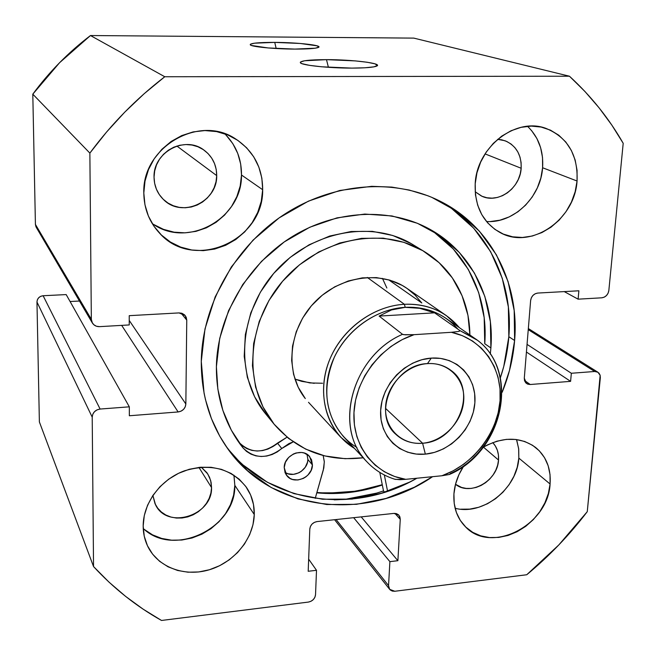 <?xml version="1.0" encoding="UTF-8"?>
<svg xmlns="http://www.w3.org/2000/svg" width="656" height="656" viewBox="0 0 656 656"><rect width="100%" height="100%" fill="white"/><g stroke="black" fill="none" stroke-linecap="round" stroke-linejoin="round"><path stroke-width="0.98" d="M274.749 42.386L276.168 48.511L274.749 42.386L254.553 43.181L250.42 44.198L250.272 44.813L251.453 45.469L268.091 47.945L294.856 49.093C274.249 49.052 250.658 46.707 250.231 44.747C250.51 43.165 258.685 42.378 274.749 42.386C297.578 42.451 323.269 45.33 318.455 47.412C315.725 48.544 307.861 49.102 294.856 49.093L315.241 48.2L318.832 47.134L317.184 45.854L300.366 43.476L274.749 42.386M326.483 59.647L328.418 67.314L326.483 59.647L304.523 60.77L300.399 62.099L300.497 62.878L302.088 63.706L309.509 65.354L321.62 66.789L351.846 68.109C328.459 68.175 300.76 65.182 300.317 62.648C300.546 60.713 309.263 59.712 326.483 59.647C352.715 59.589 383.317 63.402 376.667 66.092C373.453 67.388 365.179 68.06 351.846 68.109L365.023 67.781L373.986 66.838L377.421 65.452L374.961 63.829L367.147 62.238L355.24 60.893L326.483 59.647M452.132 208.961L473.771 228.28L490.655 251.724L502.275 278.3L508.367 306.975L508.835 336.7C507.736 350.566 504.923 364.211 500.413 377.635L503.775 366.417L508.835 336.7L514.616 340.513C513.172 358.225 509.023 375.486 502.152 392.304L509.491 370.46L514.616 340.513L514.189 310.559L508.097 281.654L496.42 254.864L479.446 231.248L457.667 211.781L431.787 197.349L427.802 195.742L409.196 190.035L391.804 187.099L371.649 186.32L339.767 190.478L308.459 201.13L279.103 217.915L253.027 240.153L231.388 266.885L215.152 296.914L204.992 328.902L201.277 361.431C202.023 305.483 234.356 247.345 283.63 214.832C332.977 182.393 394.625 178.063 440.488 201.384C491.328 226.828 519.601 283.343 514.616 340.513L508.835 336.7C513.582 281.014 486.621 225.894 437.749 200.031M455.108 508.252C482.857 515.837 517.223 488.613 518.83 458.109L550.089 484.005C548.227 525.431 490.713 554.787 465.145 526.456C456.986 517.945 453.247 507.104 453.927 493.927L454.214 503.48L456.363 512.418L460.291 520.397L465.817 527.121L472.722 532.336L480.717 535.854L489.507 537.567L498.749 537.42L508.097 535.435L517.19 531.688L525.718 526.342L533.353 519.577L539.814 511.664L544.882 502.873L548.35 493.542L550.089 484.005L550.031 474.616L548.154 465.727L544.529 457.675L539.273 450.77L532.565 445.293L524.661 441.472L515.862 439.463L506.489 439.364L496.928 441.193L487.539 444.883L483.242 447.269C502.808 436.486 520.282 436.56 535.673 447.507C546.35 456.502 551.155 468.671 550.089 484.005L518.83 458.109L518.707 449.073L516.838 440.52M143.229 528.49C173.676 557.969 235.955 527.982 234.823 485.374L254.274 514.542C253.7 538.519 234.397 562.274 209.469 569.728C184.574 577.321 157.514 567.235 147.493 545.817C144.623 539.667 143.18 533.066 143.172 526.005L144.246 536.198L147.444 545.718L152.635 554.189L159.597 561.306L168.034 566.8L177.62 570.474L187.977 572.204L198.702 571.958L209.412 569.744L219.694 565.669L229.19 559.88L237.538 552.606L244.442 544.111L249.657 534.697L252.978 524.718L254.274 514.542L253.495 504.53L250.649 495.059L245.82 486.498L239.186 479.175L230.978 473.386L221.49 469.368L211.093 467.293L200.178 467.261L189.182 469.294L178.539 473.32L168.682 479.183L160.007 486.67L152.873 495.469L147.567 505.227L144.287 515.542L143.172 526.005C143.131 503.021 160.695 479.462 184.369 470.844C210.781 463.005 231.47 468.515 246.443 487.383C251.863 495.452 254.471 504.505 254.274 514.542L234.823 485.374L234.028 475.764M486.481 221.498C513.5 223.54 540.757 197.366 542.602 167.747L577.059 181.015C574.812 219.899 531.098 249.772 500.471 232.765C483.005 222.909 474.575 206.599 475.19 183.836L475.444 194.783L477.675 205.189L481.791 214.651L487.613 222.819L494.895 229.379L503.349 234.102L512.648 236.824L522.422 237.472L532.319 236.021L541.971 232.544L551.015 227.189L559.125 220.145L566.013 211.675L571.425 202.097L575.156 191.749L577.059 181.015L577.059 170.289L575.14 159.966L571.36 150.445L565.849 142.081L558.789 135.226L550.45 130.142L541.134 127.059L531.212 126.1L521.069 127.338L511.106 130.724L501.725 136.145L493.304 143.377L486.186 152.143L480.668 162.081L476.953 172.79L475.19 183.836C476.559 147.37 515.419 116.973 545.726 128.289C567.661 137.276 578.108 154.849 577.059 181.015L542.602 167.747L542.52 157.497L540.601 147.625L536.903 138.514L531.54 130.519M152.192 223.507C187.247 249.19 242.277 218.751 241.498 175.013L262.671 189.715C263.671 241.129 193.159 271.658 159.457 233.044C149.24 221.966 144.025 208.616 143.812 193.003L144.96 204.811L148.387 216.029L153.947 226.222L161.392 235.004L170.421 242.048L180.671 247.099L191.749 250.002L203.221 250.658L214.668 249.059L225.656 245.287L235.807 239.489L244.729 231.888L252.117 222.753L257.701 212.429L261.268 201.285L262.671 189.715L261.859 178.161L258.833 167.042L253.7 156.784L246.615 147.772L237.849 140.384L227.714 134.915L216.587 131.594L204.91 130.569L193.126 131.913L181.728 135.587L171.159 141.458L161.868 149.289L154.217 158.768L148.518 169.51L145.009 181.081L143.812 193.003C141.991 147.247 199.17 114.095 235.594 138.924C253.585 150.913 262.613 167.838 262.671 189.715L241.498 175.013L240.678 164L237.743 153.406L232.798 143.623L226.017 135.038M216.71 175.611C217.448 202.048 181.892 218.366 163.606 199.645C157.366 193.569 154.176 186.066 154.045 177.12C153.102 152.356 184.705 135.259 203.786 149.953C212.306 156.284 216.611 164.836 216.71 175.611L176.874 146.042L216.71 175.611L216.021 181.745L214.168 187.657L211.232 193.135L207.321 197.973L202.581 201.991L197.194 205.033L191.355 206.984L185.279 207.772L179.203 207.362L173.356 205.763L167.952 203.032L163.205 199.26L159.31 194.594L156.415 189.207L154.636 183.311L154.045 177.12L154.685 170.888L156.522 164.853L159.49 159.26L163.467 154.332L168.305 150.249L173.815 147.19L179.769 145.263L185.935 144.541L192.069 145.058L197.932 146.772L203.303 149.617L207.977 153.488L211.773 158.211L214.553 163.615L216.218 169.494L216.71 175.611M521.167 168.264C520.224 188.551 497.666 204.336 481.356 195.972L475.174 191.765L482.004 196.267L486.957 197.768L492.18 198.161L497.461 197.44L502.611 195.636L507.441 192.807L511.762 189.076L515.419 184.582L518.273 179.482L520.208 173.971L521.167 168.264L485.046 153.889L521.167 168.264C521.569 154.841 516.198 145.665 505.054 140.753L497.633 139.326L501.684 139.794L506.637 141.401L511.106 144.058L514.911 147.657L517.912 152.061L519.995 157.096L521.094 162.565L521.167 168.264M211.552 487.605C212.569 515.723 167.001 529.95 155.488 504.669L152.881 495.46L155.013 503.685L157.727 508.211L161.384 512.033L165.829 515.017L170.896 517.043L176.382 518.051L182.081 517.994L187.78 516.887L193.258 514.771L198.309 511.729L202.753 507.875L206.419 503.365L209.174 498.355L210.904 493.033L211.552 487.605L198.916 467.392L211.552 487.605L210.658 480.479L207.804 474.009L201.253 467.17L206.894 472.681L209.51 477.232L211.076 482.267L211.552 487.605M498.527 460.053C497.781 480.832 470.131 496.526 455.51 484.276L461.586 487.449L466.285 488.425L471.221 488.417L476.223 487.408L481.086 485.456L485.645 482.636L489.72 479.052L493.164 474.829L495.838 470.139L497.65 465.153L498.527 460.053L483.456 447.138L498.527 460.053C498.97 453.099 497.043 447.285 492.754 442.595L495.37 446.014L497.371 450.303L498.437 455.043L498.527 460.053M164.771 76.744L569.457 76.219L584.922 91.471L599.059 107.805L611.835 125.116L623.2 143.295L608.842 290.51L608.096 293.191L606.497 295.52L604.291 297.135L601.806 297.808L578.108 299.169L578.879 290.788L537.805 293.06L535.239 293.74L532.975 295.389L531.36 297.758L530.63 300.489L524.292 378.192L524.57 380.767L525.8 382.866L527.785 384.178L530.22 384.506L570.597 381.357L571.343 373.264L594.713 371.485L597.067 371.813L598.961 373.116L600.109 375.183L600.33 377.708L587.268 511.664L558.805 544.956L526.743 574.746L394.814 591.261L392.313 591.089L390.238 589.965L388.918 588.055L388.549 585.644L389.885 561.643L397.88 560.7L400.258 519.322L399.889 516.838L398.561 514.837L396.462 513.632L393.912 513.402L317.053 521.577L314.355 522.381L312.026 524.087L310.427 526.448L309.796 529.089L308.197 571.278L316.504 570.294L315.536 594.672L314.913 597.247L313.338 599.551L311.051 601.249L308.394 602.077L161.507 620.461L143.131 609.162L125.608 596.386L109.035 582.167L93.537 566.554L92.209 417.15L92.791 414.239L94.497 411.673L97.063 409.852L100.106 409.049L129.322 406.827L129.339 415.756L178.12 411.952L181.056 411.164L183.557 409.385L185.238 406.868L185.845 404.006L186.755 320.112L186.197 317.225L184.533 314.847L182.024 313.33L179.039 312.912L129.232 315.667L129.24 324.941L99.515 326.647L96.407 326.237L93.767 324.695L91.988 322.268L91.34 319.324L89.864 153.102L106.551 132.053L124.681 112.225L144.131 93.742L164.771 76.744L90.479 35.539L413.797 38.114L569.457 76.219L164.771 76.744L90.479 35.539L413.797 38.114L569.457 76.219C590.999 95.989 608.916 118.351 623.2 143.295L608.842 290.51C608.046 294.733 605.701 297.168 601.806 297.808L578.108 299.169L564.242 291.6L578.108 299.169L578.879 290.788L537.805 293.06C533.771 293.716 531.385 296.184 530.63 300.489L524.292 378.192L526.571 383.539L530.22 384.506L524.472 380.439L530.22 384.506L570.597 381.357L526.424 352.026L570.597 381.357L571.343 373.264L527.047 344.375L571.343 373.264L594.713 371.485L597.928 372.239L600.158 375.363L587.268 511.664C569.482 535.017 549.31 556.042 526.743 574.746L394.814 591.261L389.656 589.342L388.549 585.644L336.11 519.552L388.549 585.644L389.885 561.643L353.658 517.682L389.885 561.643L397.88 560.7L361.185 516.879L397.88 560.7L400.258 519.322L394.92 513.369L400.258 519.322L398.873 515.157L393.912 513.402L317.053 521.577C312.797 522.438 310.378 524.948 309.796 529.089L308.197 571.278L316.504 570.294L308.656 559.142L316.504 570.294L315.536 594.672C314.97 598.69 312.584 601.158 308.394 602.077L161.507 620.461C136.309 606.308 113.652 588.342 93.537 566.554L39.376 421.923L36.966 302.022L37.4 299.718L38.72 297.709L40.729 296.307L43.124 295.733L66.182 294.585L129.322 406.827L66.182 294.585L43.124 295.733C39.327 296.291 37.277 298.382 36.966 302.022L92.209 417.15L93.537 566.554L39.376 421.923L36.966 302.022L92.209 417.15C92.652 412.575 95.284 409.869 100.106 409.049L43.124 295.733L100.106 409.049L129.322 406.827L129.339 415.756L178.12 411.952L121.672 325.376L178.12 411.952C182.762 411.148 185.336 408.499 185.845 404.006L129.232 320.448L185.845 404.006L186.755 320.112L181.007 313.051L186.755 320.112L185.164 315.52L179.039 312.912L129.232 315.667L129.24 324.941L99.515 326.647C96.358 326.713 93.964 325.483 92.34 322.957L91.34 319.324L35.416 224.409L32.8 94.161L59.548 62.738L90.479 35.539C68.478 52.275 49.257 71.816 32.8 94.161L89.864 153.102L91.34 319.324L35.416 224.409L32.8 94.161L89.864 153.102C111.331 124.066 136.3 98.613 164.771 76.744M463.677 466.137L458.995 474.518L455.543 484.144L453.927 493.927C454.657 484.194 457.913 474.928 463.677 466.137M201.277 361.431L204.057 393.092L205.476 399.643L211.404 418.544L219.744 436.15L227.78 448.753L247.46 470.639L271.199 487.523L297.996 498.904L326.77 504.521L356.462 504.325L386.007 498.445L414.395 487.195L432.599 476.682C365.974 522.291 270.985 512.287 226.804 447.376C209.69 422.628 201.187 393.977 201.277 361.431M70.077 301.514L79.474 301.03L70.077 301.514M37.367 228.698L35.949 226.755L35.416 224.409L36.228 227.296L92.283 322.867M153.734 224.508L163.516 229.37L174.078 232.175L185.025 232.847L195.931 231.371L206.402 227.821L216.062 222.335L224.549 215.127L231.568 206.451L236.849 196.628L240.203 186.025L241.498 175.013C241.605 158.859 236.021 145.115 224.762 133.783M490.491 221.523L499.987 220.178L509.236 216.89L517.896 211.806L525.645 205.098L532.205 197.03L537.338 187.887L540.847 178.006L542.602 167.747C543.66 150.896 538.633 137.079 527.514 126.296M144.427 529.515L152.512 534.845L161.688 538.437L171.593 540.183L181.86 540.027L192.093 537.986L201.925 534.156L210.986 528.679L218.948 521.758L225.533 513.656L230.477 504.669L233.618 495.124L234.823 485.374L233.913 475.157M460.824 509.195L469.729 509.122L478.716 507.285L487.457 503.751L495.633 498.658L502.947 492.213L509.122 484.636L513.943 476.223L517.223 467.269L518.83 458.109L518.642 448.548L516.502 439.545M528.252 329.648L594.713 371.485L528.252 329.648M382.325 485.014C360.693 492.312 338.849 494.919 316.799 492.836L346.696 492.795L375.74 487.096L382.325 485.014M334.265 499.864L346.409 499.093L376.659 493.115L383.514 490.942L384.703 492.254L383.514 490.942L379.791 472.41L383.514 490.942C367.352 496.428 350.919 499.405 334.224 499.864M243.835 465.506L267.402 482.291L293.995 493.624L322.555 499.241L352.018 499.085L381.333 493.287L409.508 482.152L416.913 478.224C352.666 515.608 267.254 503.685 225.09 444.858M427.474 363.613C406.384 364.908 386.523 385.425 385.58 406.933C384.318 428.475 401.882 445.293 422.603 443.235L425.35 454.132C400.414 456.683 379.152 436.511 380.644 410.484C381.751 384.482 405.826 359.627 431.295 358.102L427.474 363.613C436.486 363.08 444.342 365.359 451.041 370.443C478.363 389.639 457.65 441.734 422.603 443.235C411.993 444.03 403.014 441.012 395.675 434.174C371.772 413.592 393.666 364.383 427.474 363.613L431.295 358.102L421.939 359.693L412.804 363.121L404.235 368.246L396.601 374.879L390.197 382.76L385.285 391.558L382.063 400.923L380.644 410.484L381.079 419.848L383.334 428.663L387.319 436.576L392.846 443.292L399.709 448.565L407.622 452.197L416.281 454.067L425.35 454.132L434.493 452.386L443.374 448.909L451.656 443.841L459.036 437.372L465.26 429.737L470.081 421.218L473.329 412.132L474.87 402.809L474.649 393.592L472.656 384.834L468.958 376.856L463.677 369.976L457.002 364.465L449.171 360.554L440.496 358.397L431.295 358.102C456.797 356.192 476.92 377.43 474.87 402.809C473.197 428.163 450.27 451.951 425.35 454.132L422.603 443.235L385.523 408.36L422.603 443.235C443.308 441.48 462.382 421.701 463.718 400.636C465.366 379.545 448.589 361.997 427.474 363.613M356.938 447.466C331.444 432.443 319.915 398.184 330.763 366.105C341.481 334.011 373.297 309.025 405.195 307.328L404.408 304.294C371.616 306.008 338.881 331.641 327.803 364.621C316.594 397.593 328.344 432.845 354.47 448.401L340.8 437.273C322.137 417.126 318.078 383.834 331.616 355.224C345.138 326.614 374.929 305.901 404.408 304.294L367.294 277.447L404.408 304.294C420.217 303.564 434.223 307.361 446.433 315.675L459.364 327.656C445.604 311.354 427.286 303.564 404.408 304.294L405.195 307.328C426.999 306.598 444.579 313.888 457.945 329.205M314.232 383.334L301.752 381.374L294.929 379.135L309.804 382.932L322.555 383.252M386.86 288.017L382.448 278.39M449.458 474.468C504.234 451.328 521.217 368.5 474.411 338.143L446.211 318.496C434.313 310.329 420.635 306.614 405.195 307.328L419.701 308.312L434.575 312.83L460.036 330.673L474.411 338.143C520.265 367.754 504.398 449.426 450.393 473.525L449.434 474.485L450.221 474.116M366.958 461.84C332.764 428.393 352.051 355.896 402.522 334.322L379.119 316.085L391.509 309.935L405.195 307.328C376.519 308.919 347.573 329.099 334.462 356.93C321.825 387.663 324.859 414.239 343.555 436.666L366.958 461.84C374.83 470.196 384.293 476.051 395.355 479.397L405.679 479.331L441.964 475.756L449.434 474.485L441.964 475.756L405.679 479.331L394.609 476.494L384.35 471.754L375.207 465.211L367.434 457.035L361.259 447.425L356.872 436.625L354.404 424.924L353.961 412.649L355.56 400.152L359.176 387.77L364.711 375.872L372.009 364.81L380.882 354.888L391.05 346.409L402.218 339.611L414.075 334.675L451.402 332.297L459.061 331.395L460.036 330.673L434.575 312.83L379.119 316.085L402.522 334.322L403.67 334.667L414.075 334.675L451.402 332.297L462.472 335.708L472.533 341.013L481.324 348.057L488.622 356.61L494.247 366.442L498.068 377.274L500.011 388.819L500.044 400.759L498.175 412.804L494.468 424.629L489.023 435.945L481.98 446.465L473.534 455.936L463.882 464.104L453.271 470.77L441.964 475.756C473.107 464.727 497.56 433.214 500.044 400.759C502.652 368.328 482.422 338.832 451.402 332.297L459.061 331.395L460.036 330.673L476.945 339.997M394.846 479.249L400.021 479.7L405.679 479.331C374.953 474.444 352.37 446.326 353.961 412.649C355.363 379.02 381.374 345.22 414.075 334.675L405.178 334.822L402.522 334.322C353.846 355.224 333.469 424.088 364.236 458.708M434.575 312.83L419.701 308.312L405.195 307.328L391.509 309.935L379.119 316.085L434.575 312.83M394.855 479.249L395.355 479.397M312.428 464.956C312.576 477.642 293.544 485.424 286.647 475.411L284.212 467.572L285.122 472.755L286.352 475.01L290.132 478.429L292.527 479.462L297.89 479.987L303.302 478.429L305.77 476.928L307.959 475.026L311.165 470.303L312.428 464.956L311.559 459.799L308.681 455.6L304.22 453.025L301.604 452.476L296.077 452.968L293.396 453.993L288.689 457.412L285.458 462.185L284.212 467.572C283.999 455.043 302.621 447.146 309.706 456.674L312.428 464.956L307.885 459.471L312.428 464.956M284.934 472.254C293.232 478.552 307.959 470.311 307.885 459.471L307.024 454.354M490.893 347.975L490.303 354.15L490.893 347.975L484.743 343.711L490.893 347.975L490.368 321.711L484.85 296.43L474.436 273.068L459.389 252.535L440.176 235.701L417.429 223.294L391.976 215.947L364.802 214.069L337.004 217.866L309.755 227.255L284.228 241.933L261.555 261.301L242.736 284.54L228.591 310.616L219.703 338.406L216.39 366.688C217.21 316.848 246.763 265.286 291.19 237.283C335.675 209.338 390.738 207.148 430.656 229.715C471.967 252.74 494.788 299.956 490.893 347.975M434.288 232.372L453.37 249.075L468.318 269.436L478.683 292.601L484.185 317.668L484.743 343.711C488.425 297.234 466.949 251.478 427.696 228.099M323.318 469.975L315.224 498.371L323.826 467.884L324.302 461.57L323.178 455.535L324.318 461.972L323.318 469.975M281.76 448.507L293.216 441.865L288.943 443.587L281.76 448.507C267.402 459.274 254.438 459.036 242.892 447.777L238.94 442.341C250.395 453.517 263.236 453.78 277.463 443.12L281.76 448.507L277.463 443.12L287.016 437.183L272.962 446.531L267.927 449.057L262.589 450.574L257.152 451.025L251.855 450.377L246.918 448.663L242.548 445.949L238.94 442.341L242.892 447.777L239.932 443.882C224.073 421.8 216.218 396.068 216.39 366.688L217.841 389.106L222.884 410.451L231.33 430.172L242.892 447.777L246.533 451.41L250.936 454.141L255.914 455.863L261.26 456.502L266.746 456.043L272.133 454.51L277.209 451.959L281.76 448.507M238.005 441.152L238.94 442.341M387.598 491.303L384.342 474.985L387.598 491.303M285.795 472.796L288.173 473.821L293.486 474.354L298.849 472.812L301.301 471.336L305.27 467.236L307.525 462.144L307.885 459.471L307.008 454.321M340.8 437.273L308.509 402.3M388.655 279.8L421.808 302.99L388.655 279.8M274.101 424.17C243.032 386.663 246.164 322.727 283.335 280.399C320.194 237.792 383.063 225.976 424.44 251.65C435.617 258.505 444.924 267.271 452.353 277.931C463.808 294.798 469.655 313.814 469.885 334.986L467.966 315.38L462.07 295.733L452.353 277.931L439.102 262.695L422.751 250.649L403.891 242.335L383.219 238.153L361.546 238.358L339.742 243.007L318.734 251.961L299.407 264.885L282.597 281.252L269.017 300.374L259.235 321.44L253.642 343.539L252.437 365.745L255.602 387.147L262.949 406.868L274.101 424.17L265.582 413.772L274.331 424.457C297.553 450.795 327.18 461.914 363.203 457.798L345.13 458.708L324.786 455.936L305.68 449.114L288.55 438.413L274.101 424.17M424.301 251.568L412.952 244.663C372.206 219.391 310.493 230.896 274.388 272.625C237.972 314.093 234.996 376.839 265.582 413.772L274.306 424.424M382.259 484.702C360.685 491.984 338.89 494.583 316.897 492.5L327.729 493.173L356.921 491.098L382.259 484.702M411.287 243.679L392.731 235.488L372.403 231.347L351.108 231.511L329.706 236.037L309.091 244.786L290.141 257.431L273.659 273.462L260.366 292.207L250.797 312.855L245.352 334.544L244.204 356.339L247.345 377.356L254.594 396.749L265.582 413.772M407.302 288.599L402.243 285.426L389.877 280.161L376.405 277.603L362.342 277.865L348.238 280.989L334.683 286.852L322.227 295.241L311.379 305.819L302.596 318.16L296.233 331.747L292.535 346.024L291.641 360.406L293.56 374.314L298.185 387.204L305.302 398.569C284.901 373.207 288.156 330.624 313.527 303.416C338.668 275.996 380.521 269.755 407.032 288.419L415.059 295.069L421.808 302.99M440.488 201.384L439.938 201.105M389.656 589.342L334.593 519.708M597.837 372.19L528.342 328.549M446.433 315.675L407.032 288.419M430.656 229.715L430.106 229.403"/></g></svg>
